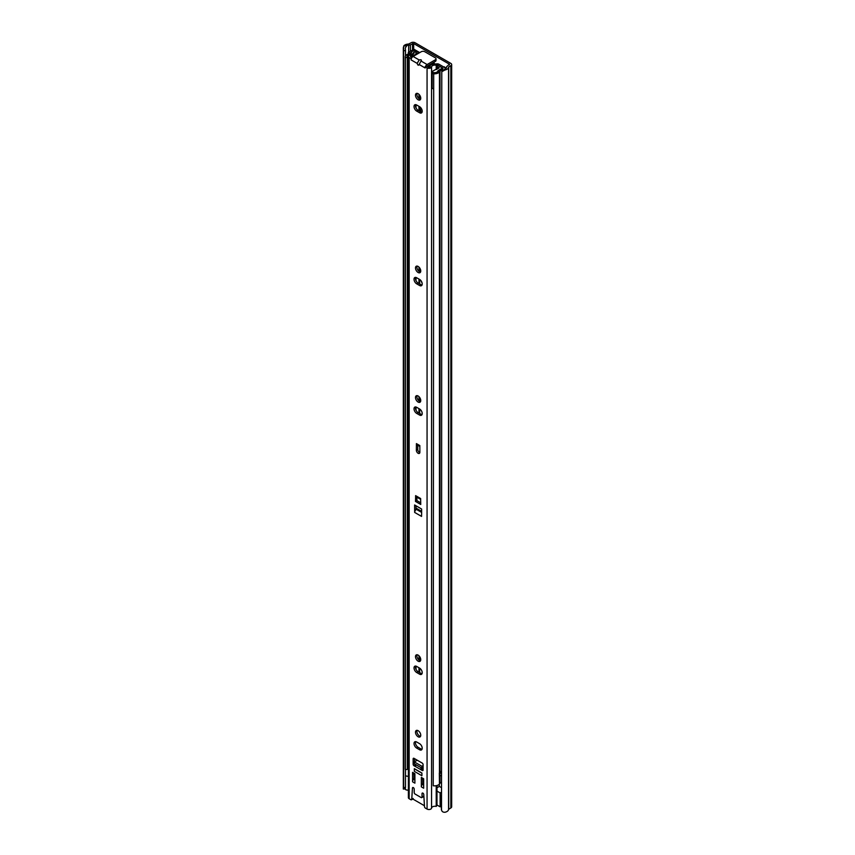 <?xml version="1.0" encoding="UTF-8"?>
<svg xmlns="http://www.w3.org/2000/svg" width="855" height="855" viewBox="0 0 855 855"><rect width="100%" height="100%" fill="white"/><g stroke="black" fill="none" stroke-linecap="round" stroke-linejoin="round"><path stroke-width="1.28" d="M434.19 63.569A3.719 2.148 -120 0 0 434.19 63.494A3.719 2.148 -120 0 0 433.977 62.201M444.354 66.808L444.354 67.342A2.811 1.625 180 0 1 445.156 68.475A2.811 1.625 180 0 1 445.124 68.731L445.156 68.475M445.006 69.992L441.779 71.681L446.096 68.079L445.006 69.992A5.376 3.099 0 0 0 448.554 67.128L450.841 65.696A2.811 1.625 0 0 0 451.664 64.542A2.811 1.625 0 0 0 450.841 63.398L415.081 42.75A2.811 1.625 0 0 0 411.105 42.75L408.626 44.065A5.376 3.099 0 0 0 403.656 46.117L406.969 45.486L405.323 47.891L405.484 50.477L403.603 50.84L403.656 46.117M446.096 68.079A3.388 1.956 0 0 0 446.577 67.107A2.479 1.432 180 0 1 447.304 66.113L449.441 64.211L413.67 43.562L410.368 44.791A2.479 1.432 180 0 1 408.658 45.219A3.388 1.956 0 0 0 406.969 45.486M446.257 67.908L442.954 66.54M419.752 52.604L413.788 49.163M451.664 64.542L451.664 806.799A2.811 1.625 0 0 1 450.841 807.954L448.554 809.386A5.376 3.099 0 0 1 445.006 812.25C442.901 812.378 441.736 811.481 441.511 809.578L441.779 71.681M403.656 788.374L403.603 50.84M403.603 787.69L405.484 787.337L405.484 769.66M405.484 55.896L405.484 50.477M403.336 47.517L403.336 789.08L405.334 788.727M405.484 787.337L405.323 788.705M414.034 50.776L415.199 50.103A2.148 1.24 0 0 0 415.306 50.039M413.788 49.291L408.295 52.465L408.295 54.079M409.705 53.277L409.705 53.715A3.388 1.956 0 0 0 411.672 52.176L409.705 53.277L408.295 52.465M404.885 788.802A2.971 1.721 0 0 0 405.687 789.635A2.971 1.721 0 0 0 408.391 790.106M405.484 775.613A2.971 1.721 0 0 0 405.687 775.742A2.971 1.721 0 0 0 408.391 776.201M441.511 795.086A2.971 1.721 0 0 0 441.362 795.62L441.362 809.525A2.971 1.721 0 0 0 441.586 810.177M441.362 795.62A2.971 1.721 0 0 0 441.511 796.165M441.511 787.647L439.331 786.386L439.331 784.153M439.331 786.386L436.98 787.744M436.98 791.11L440.133 792.927L441.511 792.125M412.505 798.837L424.433 805.731M436.98 805.004L440.133 806.821L441.362 806.115M440.133 792.927L440.133 806.821M422.21 748.232A3.719 2.148 -120 0 0 419.581 743.679L416.652 741.99A3.719 2.148 -120 0 0 414.793 741.809A3.719 2.148 -120 0 0 414.226 744.791A3.719 2.148 -120 0 0 416.652 748.061L419.581 749.75A3.719 2.148 -120 0 0 421.44 749.931A3.719 2.148 -120 0 0 422.21 748.232M415.487 732.201A3.719 2.148 -120 0 0 417.112 735.952A3.719 2.148 -120 0 0 419.976 736.946A3.719 2.148 -120 0 0 420.746 735.247A3.719 2.148 -120 0 0 419.121 731.495A3.719 2.148 -120 0 0 416.257 730.501A3.719 2.148 -120 0 0 415.487 732.201M417.09 730.33A3.719 2.148 -120 0 0 416.887 731.399A3.719 2.148 -120 0 0 420.542 736.305M422.21 672.661A3.719 2.148 -120 0 0 419.581 668.097L416.652 666.419A3.719 2.148 -120 0 0 414.793 666.227A3.719 2.148 -120 0 0 414.226 669.209A3.719 2.148 -120 0 0 416.652 672.49L419.581 674.178A3.719 2.148 -120 0 0 421.44 674.36A3.719 2.148 -120 0 0 422.21 672.661M415.487 656.629A3.719 2.148 -120 0 0 417.112 660.37A3.719 2.148 -120 0 0 419.976 661.364A3.719 2.148 -120 0 0 420.746 659.665A3.719 2.148 -120 0 0 419.121 655.924A3.719 2.148 -120 0 0 416.257 654.93A3.719 2.148 -120 0 0 415.487 656.629M417.09 654.759A3.719 2.148 -120 0 0 416.887 655.817A3.719 2.148 -120 0 0 420.542 660.723M422.21 413.542A3.719 2.148 -120 0 0 419.581 408.989L416.652 407.301A3.719 2.148 -120 0 0 414.793 407.119A3.719 2.148 -120 0 0 414.226 410.09A3.719 2.148 -120 0 0 416.652 413.371L419.581 415.06A3.719 2.148 -120 0 0 421.44 415.241A3.719 2.148 -120 0 0 422.21 413.542M415.487 397.511A3.719 2.148 -120 0 0 417.112 401.262A3.719 2.148 -120 0 0 419.976 402.256A3.719 2.148 -120 0 0 420.746 400.546A3.719 2.148 -120 0 0 419.121 396.805A3.719 2.148 -120 0 0 416.257 395.812A3.719 2.148 -120 0 0 415.487 397.511M417.09 395.641A3.719 2.148 -120 0 0 416.887 396.709A3.719 2.148 -120 0 0 420.542 401.615M422.21 283.988A3.719 2.148 -120 0 0 419.581 279.425L416.652 277.747A3.719 2.148 -120 0 0 414.793 277.554A3.719 2.148 -120 0 0 414.226 280.536A3.719 2.148 -120 0 0 416.652 283.817L419.581 285.506A3.719 2.148 -120 0 0 421.44 285.688A3.719 2.148 -120 0 0 422.21 283.988M415.487 267.957A3.719 2.148 -120 0 0 417.112 271.698A3.719 2.148 -120 0 0 419.976 272.692A3.719 2.148 -120 0 0 420.746 270.992A3.719 2.148 -120 0 0 419.121 267.252A3.719 2.148 -120 0 0 416.257 266.258A3.719 2.148 -120 0 0 415.487 267.957M417.09 266.087A3.719 2.148 -120 0 0 416.887 267.145A3.719 2.148 -120 0 0 420.542 272.05M422.21 111.236A3.719 2.148 -120 0 0 419.581 106.683L416.652 104.994A3.719 2.148 -120 0 0 414.793 104.812A3.719 2.148 -120 0 0 414.226 107.794A3.719 2.148 -120 0 0 416.652 111.075L419.581 112.753A3.719 2.148 -120 0 0 421.44 112.946A3.719 2.148 -120 0 0 422.21 111.236M415.487 95.215A3.719 2.148 -120 0 0 417.112 98.956A3.719 2.148 -120 0 0 419.976 99.95A3.719 2.148 -120 0 0 420.746 98.25A3.719 2.148 -120 0 0 419.121 94.51A3.719 2.148 -120 0 0 416.257 93.516A3.719 2.148 -120 0 0 415.487 95.215M417.09 93.345A3.719 2.148 -120 0 0 416.887 94.403A3.719 2.148 -120 0 0 420.542 99.308M419.816 446.374L416.919 444.696A2.394 1.379 -60 0 1 416.417 443.606L419.816 445.562L419.869 452.274A2.479 1.432 -120 0 1 419.356 453.407A2.479 1.432 -120 0 1 417.443 452.744A2.479 1.432 -120 0 1 416.364 450.254L416.417 443.606M417.411 444.985L416.417 445.562M416.887 497.183L416.887 500.624L420.746 502.847M413.97 774.288L413.97 778.371L414.899 776.928M422.733 779.343L422.733 783.437L423.663 781.983M422.146 768.773L423.086 769.382M414.547 758.652L414.547 761.762M414.654 763.975A1.24 0.716 -120 0 0 415.423 764.969L415.819 765.193M408.391 56.483L408.391 797.662A2.629 1.518 0 0 0 409.16 798.73L409.16 57.552A2.629 1.518 180 0 1 408.391 56.483A2.629 1.518 180 0 1 410.86 54.966L410.379 56.483L411.939 57.542M427.008 66.241L435.302 61.442L435.302 59.818L427.115 64.542A2.811 1.625 120 0 0 425.427 66.594L426.527 65.963L428.473 67.085L431.551 66.914A2.629 1.518 180 0 1 429.862 68.24A2.629 1.518 180 0 1 427.062 67.887L425.127 66.776L425.127 67.983L419.046 64.424C418.426 65.739 417.806 65.386 417.197 63.409L411.105 59.893L411.105 58.674L409.16 57.552M415.637 104.652A3.719 2.148 -120 0 0 418.063 110.263L420.981 111.952A3.719 2.148 -120 0 0 421.996 112.304M415.637 277.394A3.719 2.148 -120 0 0 418.063 283.005L420.981 284.694A3.719 2.148 -120 0 0 421.996 285.046M415.637 406.948A3.719 2.148 -120 0 0 418.063 412.559L420.981 414.248A3.719 2.148 -120 0 0 421.996 414.6M415.637 666.066A3.719 2.148 -120 0 0 418.063 671.677L420.981 673.366A3.719 2.148 -120 0 0 421.996 673.719M415.637 741.638A3.719 2.148 -120 0 0 418.063 747.249L420.981 748.937A3.719 2.148 -120 0 0 421.996 749.29M416.011 505.786L416.075 509.591L414.664 510.403L414.664 512.434A2.479 1.432 -60 0 1 416.075 509.633L416.075 509.591M417.764 445.188L417.764 449.441A2.479 1.432 -120 0 0 419.837 452.626M414.322 768.773L421.91 773.166L421.91 775.731L414.322 771.338L421.91 775.731L421.91 773.027L414.322 768.645L414.322 771.338L414.44 768.709M409.16 798.73L410.87 799.714A1.24 0.716 -120 0 0 411.747 799.275L413.147 798.474M436.98 785.51L436.98 805.346L436.221 806.404A3.388 1.956 180 0 0 431.551 808.093A2.629 1.518 0 0 1 429.862 809.418A2.629 1.518 0 0 1 427.062 809.065L425.363 808.082A1.24 0.716 -120 0 1 424.486 806.639L423.781 794.616A1.24 0.716 -120 0 0 422.028 793.675L422.028 797.052A1.24 0.716 60 0 1 421.152 797.555L415.081 794.049A1.24 0.716 60 0 1 414.205 792.532L414.205 789.154A1.24 0.716 -120 0 0 412.452 788.075L411.747 799.275M418.875 65.076L421.023 61.026C421.814 59.861 421.205 59.508 419.174 59.968L417.197 63.409M421.301 767.822A2.394 1.379 120 0 0 420.746 769.586L422.21 770.494L423.086 769.992L423.086 764.594A1.24 0.716 60 0 0 422.21 763.077L414.023 758.353L413.147 758.855L413.147 764.252L414.322 763.579M415.423 764.969L414.023 765.77L415.487 766.55A2.394 1.379 -60 0 1 416.043 764.776M414.023 765.77A1.24 0.716 60 0 1 413.147 764.252M413.147 758.855A1.24 0.716 60 0 1 414.023 758.353M423.086 769.992A1.24 0.716 60 0 1 422.21 770.494M423.663 785.179L422.167 784.313A3.302 1.913 120 0 0 421.333 786.857L421.333 777.419A3.302 1.913 120 0 0 422.017 778.937A3.302 1.913 120 0 0 422.167 779.001L422.017 778.937M421.333 786.857L423.663 788.214L423.663 778.766L421.333 777.419M414.899 780.113L413.403 779.247A3.302 1.913 120 0 0 412.57 781.801L412.57 772.354A3.302 1.913 120 0 0 413.254 773.871A3.302 1.913 120 0 0 413.403 773.946L414.899 774.812M412.57 781.801L414.899 783.148L414.899 773.711L412.57 772.354M421.622 514.357L421.622 509.024L414.611 504.974L414.664 510.403M421.568 514.389L421.568 516.409L414.664 512.434M415.605 497.589L415.487 501.425L420.746 504.471L420.628 498.529L415.605 495.633L415.605 497.589L416.599 497.012M420.628 499.341L416.096 496.723A2.394 1.379 -60 0 1 415.605 495.633M417.326 508.875L416.417 509.398A2.479 1.432 -60 0 0 416.075 509.633M416.022 508.116L416.022 509.569L414.611 510.371M422.146 768.848L420.746 769.66M411.105 59.893A2.811 1.625 -60 0 1 411.405 58.503A2.811 1.625 -60 0 1 413.093 56.451L421.269 51.728A2.479 1.432 -0 0 1 424.775 51.728L435.302 57.798A2.479 1.432 -0 0 1 436.018 58.813L436.018 60.427A2.479 1.432 180 0 1 435.302 61.442M436.98 69.148L436.98 64.168L436.221 65.226A3.388 1.956 0 0 0 431.551 66.914L431.551 808.093M436.221 806.404L436.221 785.692M436.221 69.565L436.221 65.226M436.98 64.168A5.376 3.099 0 0 0 429.573 66.84M410.988 56.986L410.988 56.109A5.376 3.099 0 0 0 416.022 53.01A5.376 3.099 0 0 0 415.616 51.834L413.777 52.273L413.777 53.758M410.86 54.966A3.388 1.956 0 0 0 414.034 53.01A3.388 1.956 0 0 0 413.777 52.273M435.302 59.818A2.479 1.432 -0 0 0 436.018 58.813M421.462 60.587L421.023 61.026L427.115 64.542M422.167 784.313L422.733 783.437M413.403 779.247L413.97 778.371M416.887 500.624L415.487 501.425M416.011 508.105L421.622 511.354M414.322 763.782L421.91 768.175L421.91 766.283L414.322 761.891L414.322 763.782M423.086 765.61L421.91 766.283M423.086 767.491L421.91 768.175M415.722 765.139L415.722 764.594M417.24 760.213L414.322 761.891M421.162 280.964A6.402 3.698 -120 0 0 422.071 282.952M420.713 270.522L420.713 271.43M420.713 97.78L420.713 98.688M420.713 107.645L420.713 111.791M422.124 110.413L422.124 111.962M436.98 65.033L442.922 68.144L442.441 68.956A5.376 3.099 0 0 0 438.209 70.773L437.632 71.51A3.388 1.956 180 0 1 433.709 72.611L433.218 785.756A5.376 3.099 180 0 0 439.449 784.003L439.331 773.08L441.511 773.454M415.968 52.572L417.881 53.683L415.968 52.572M411.672 52.176A2.811 1.625 180 0 1 413.553 50.84A2.811 1.625 180 0 1 416.449 51.236L419.281 52.871M436.082 64.007L436.424 63.933A2.479 1.432 180 0 1 439.021 64.264L444.333 67.331M407.29 57.371L407.29 769.393L405.366 769.671L405.366 57.648L407.29 57.371A3.388 1.956 180 0 1 407.194 56.89A3.388 1.956 180 0 1 409.203 55.094L410.496 54.763A5.376 3.099 0 0 0 413.638 52.326L414.942 51.995M405.366 57.648A5.376 3.099 180 0 1 405.206 56.89A5.376 3.099 180 0 1 408.401 54.057L409.684 53.726L410.496 54.912M441.511 771.263A3.388 1.956 0 0 0 440.015 772.193L439.449 772.941A5.376 3.099 180 0 1 439.331 773.08M442.794 70.078A2.811 1.625 180 0 1 442.698 70.089A3.388 1.956 0 0 0 440.015 71.232L439.449 71.98A5.376 3.099 180 0 1 433.218 73.722M405.366 769.671A5.376 3.099 180 0 1 405.206 768.912L405.206 56.89M407.29 768.431A3.388 1.956 180 0 1 408.391 767.416M441.511 782.336A3.388 1.956 0 0 0 440.015 783.266L439.449 784.003M440.453 775.56L439.449 773.935M441.511 772.46L440.015 772.204M430.268 65.493A17.357 10.014 -120 0 0 429.638 64.713M428.857 65.162A15.86 9.159 60 0 1 429.744 66.241M429.67 66.423L428.163 65.557M436.98 64.702L442.601 67.951L437.91 70.794A2.896 1.667 180 0 1 437.952 71.093A2.896 1.667 180 0 1 435.323 72.75A2.896 1.667 180 0 1 432.213 71.382L432.17 87.552A2.896 1.667 0 0 0 433.218 88.845M407.29 73.722A2.896 1.667 0 0 0 408.391 74.46M434.468 63.943A17.357 10.014 -120 0 0 433.378 62.554M442.601 67.951L442.601 68.934M432.213 71.382L435.761 69.469A2.896 1.667 180 0 1 436.274 69.576L439.139 67.844L436.98 66.594M408.391 58.001A2.896 1.667 180 0 1 407.044 56.58A2.896 1.667 180 0 1 410.443 54.934L413.777 53.106M413.67 49.366L413.67 43.562M449.441 64.884L449.441 64.211M448.554 809.386L448.554 67.128M448.704 809.183L448.704 66.925M450.841 807.954L450.841 65.696M408.658 52.262L408.658 45.219M410.368 51.268L410.368 44.791M412.505 50.039L412.505 43.562M415.199 50.103L415.199 50.819M427.062 809.065L427.062 67.887M420.746 769.586L415.487 766.55M421.622 512.391L416.417 509.398M419.174 59.968L413.093 56.451M419.132 59.989L417.187 63.356M422.028 793.675L422.904 793.173M422.028 797.052L423.439 796.24M412.452 788.075L413.264 787.605M418.063 110.263L416.652 111.075M420.981 111.952L419.581 112.753M418.063 283.005L416.652 283.817M420.981 284.694L419.581 285.506M418.063 412.559L416.652 413.371M420.981 414.248L419.581 415.06M418.063 671.677L416.652 672.49M420.981 673.366L419.581 674.178M418.063 747.249L416.652 748.061M420.981 748.937L419.581 749.75M417.764 449.441L416.364 450.254M419.698 413.51L419.698 409.053M419.698 401.358L419.698 397.511M419.698 283.946L419.698 279.5M419.698 271.794L419.698 267.957M419.698 111.203L419.698 106.757M419.698 99.052L419.698 95.215M419.698 672.618L419.698 668.172M419.698 660.466L419.698 656.629M442.922 68.817L442.922 68.144M413.638 53.181L413.638 52.326M440.015 772.193L440.015 71.232L438.209 70.773M439.449 772.941L439.449 71.98L437.632 71.51M408.401 54.057L409.203 55.094M440.015 783.266L440.015 775.432A3.965 2.287 -120 0 0 441.511 775.474M441.18 772.396L441.511 771.509M415.819 50.958L415.819 50.338M416.022 53.01L416.022 54.752M416.022 104.716L416.022 107.965M416.022 277.469L416.022 280.707M416.022 407.023L416.022 410.272M416.022 666.141L416.022 669.38M421.772 797.619L423.182 796.807M412.815 799.019L411.49 799.778M413.254 773.871L414.899 774.822M418.971 413.083L418.971 408.637M418.971 400.877L418.971 396.656M418.971 283.529L418.971 279.072M418.971 271.313L418.971 267.091M418.971 110.787L418.971 106.33M418.971 98.571L418.971 94.349M418.971 672.201L418.971 667.744M418.971 659.985L418.971 655.764M440.143 775.571L441.511 775.891"/></g></svg>
